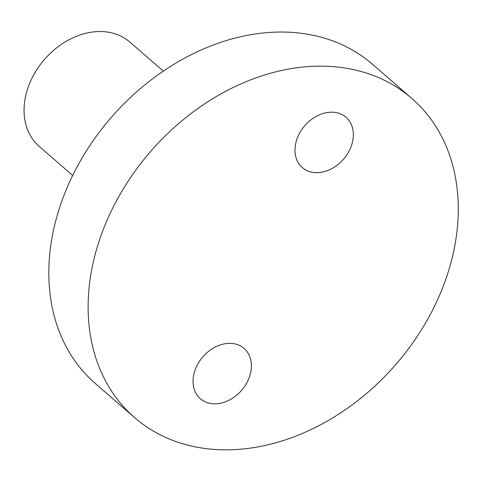 <?xml version="1.0" encoding="UTF-8"?>
<svg xmlns="http://www.w3.org/2000/svg" width="482" height="482" viewBox="0 0 482 482"><rect width="100%" height="100%" fill="white"/><g stroke="black" fill="none" stroke-linecap="round" stroke-linejoin="round"><path stroke-width="0.72" d="M337.231 112.812A33.336 25.612 -49 0 1 346.022 117.259A33.336 25.612 -49 0 1 343.509 159.217A33.336 25.612 -49 0 1 302.316 167.597A33.336 25.612 -49 0 1 301.033 130.724A33.336 25.612 -49 0 1 337.231 112.812M235.282 343.967A33.336 25.612 -49 0 1 244.073 348.414A33.336 25.612 -49 0 1 241.554 390.378A33.336 25.612 -49 0 1 200.367 398.759A33.336 25.612 -49 0 1 199.078 361.886A33.336 25.612 -49 0 1 235.282 343.967M72.692 175.46L39.259 146.426A69.107 53.092 -49 0 1 36.59 69.986A69.107 53.092 -49 0 1 111.643 32.842A69.107 53.092 -49 0 1 129.863 42.061L163.302 71.089M411.773 98.382L372.472 64.269A211.387 162.404 131 0 0 316.734 36.078A211.387 162.404 131 0 0 87.17 149.679A211.387 162.404 131 0 0 95.316 383.515L134.617 417.629A211.387 162.404 131 0 0 395.83 364.476A211.387 162.404 131 0 0 411.773 98.382A211.387 162.404 131 0 0 356.029 70.191A211.387 162.404 131 0 0 126.465 183.799A211.387 162.404 131 0 0 134.617 417.629"/></g></svg>
